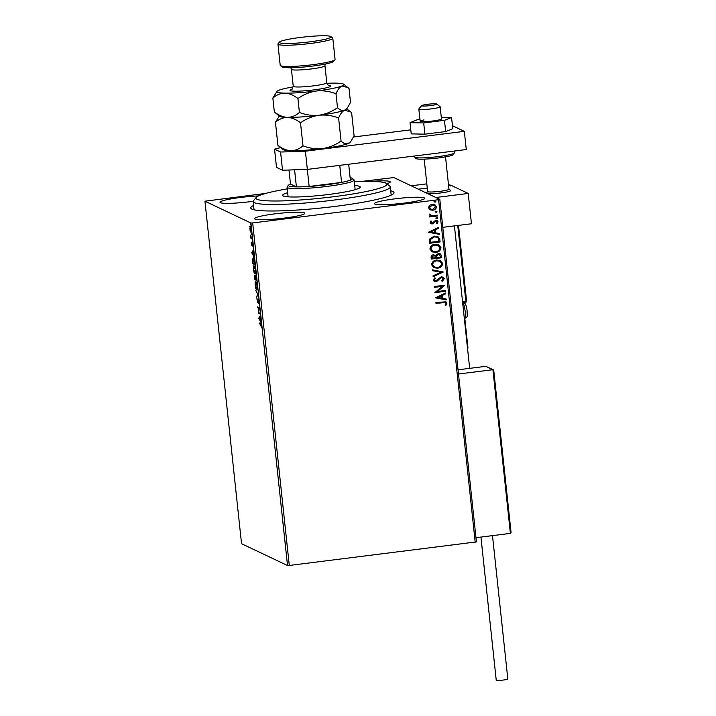 <?xml version="1.0" encoding="UTF-8"?>
<svg xmlns="http://www.w3.org/2000/svg" width="716" height="716" viewBox="0 0 716 716"><rect width="100%" height="100%" fill="white"/><g stroke="black" fill="none" stroke-linecap="round" stroke-linejoin="round"><path stroke-width="1.07" d="M390.73 190.787A72.03 7.545 173.9 0 1 393.693 193.463A72.03 7.545 173.9 0 1 335.24 206.387A72.03 7.545 173.9 0 1 251.235 208.687A72.03 7.545 173.9 0 1 253.571 205.447M275.132 213.824A25.293 2.649 -6.1 0 0 254.502 218.649A25.293 2.649 -6.1 0 0 284.171 218.112A25.293 2.649 -6.1 0 0 304.792 213.279A25.293 2.649 -6.1 0 0 275.132 213.824M395.08 198.824A25.293 2.649 -6.1 0 0 374.45 203.657A25.293 2.649 -6.1 0 0 404.11 203.111A25.293 2.649 -6.1 0 0 424.74 198.287A25.293 2.649 -6.1 0 0 395.08 198.824M258.413 195.933A25.293 2.649 -6.1 0 0 240.657 197.455A25.293 2.649 -6.1 0 0 220.027 202.288A25.293 2.649 -6.1 0 0 249.687 201.742A25.293 2.649 -6.1 0 0 253.178 201.277M250.126 231.044L250.063 226.086L251.101 229.415L250.707 232.074L250.394 231.008M250.206 226.865L249.651 226.641L250.063 226.086M252.068 238.661L250.672 237.989L250.385 235.152L252.068 238.661M251.244 243.637L251.28 242.16L251.692 244.55L252.121 242.554L252.703 246.062L252.22 243.377L251.781 245.364L251.414 243.619M254.583 262.172L254.842 264.634L252.927 263.73L252.56 259.631L253.213 257.662C253.75 257.805 254.207 259.308 254.583 262.172M256.534 280.412L254.619 279.509L254.672 275.785L255.182 276.976L255.496 275.535L256.534 280.412M258.055 294.697L256.507 297.185L257.59 294.41L255.764 290.249L258.055 294.697M260.033 313.196L260.123 314.011L258.207 313.098L259.067 308.471L257.635 307.799L257.554 306.976L259.469 307.889L258.61 312.516L260.033 313.196M260.624 324.446L259.353 323.847L259.264 323.032L260.561 323.641L261.43 327.803L260.624 324.446L261.143 324.384M287.519 565.524L241.543 543.704L204.937 201.187L250.913 223.007L252.685 222.945L289.291 565.47L287.519 565.524L250.913 223.007M258.753 318.271L260.293 315.64L259.89 317.331L261.036 322.576L258.753 318.271L259.344 318.056L258.745 318.137M258.825 301.445L258.664 303.629L258.154 299.771L257.456 302.546L256.91 298.545L257.357 301.722L258.064 298.957L258.825 301.445M258.485 299.736L257.993 299.95M257.357 301.722L257.823 301.32M256.919 289.72L256.632 289.756C256.086 289.559 255.603 288.056 255.182 285.245C255.003 282.498 255.191 281.272 255.746 281.594C256.292 281.8 256.767 283.312 257.187 286.14C257.366 288.843 257.178 290.052 256.632 289.756L256.775 289.783M255.227 273.942L254.941 273.977C254.404 273.78 253.92 272.277 253.5 269.467C253.312 266.719 253.5 265.502 254.064 265.815C254.601 266.021 255.084 267.533 255.505 270.362C255.675 273.073 255.496 274.273 254.941 273.977L255.093 274.004M251.755 252.712L253.294 250.081L253.204 254.753L254.028 257.017L251.755 252.712L252.336 252.497L251.737 252.578M252.256 241.176L252.3 240.576M252.274 240.388L252.068 239.815M251.585 234.92L251.629 234.32M251.602 234.132L251.397 233.559M250.493 224.717L250.537 224.117M250.51 223.929L250.305 223.356M361.32 181.47L393.845 177.568L439.821 199.388L476.426 541.905L289.291 565.47M430.012 209.761L428.508 207.721L429.537 205.358L432.178 204.23L434.836 204.624L436.447 206.727C436.205 208.795 434.997 209.958 432.822 210.209L430.182 209.842M430.128 215.776L429.457 214.075L431.99 215.704L437.216 215.176L437.297 215.99L429.627 216.948L429.546 216.134L430.674 215.99L430.182 215.802M430.101 222.622L431.023 220.913L431.73 221.307L431.041 222.452L432.151 223.115L435.659 220.331L437.082 220.528L438.058 221.781L437.199 223.589L436.438 223.204L437.127 221.987L435.784 221.146L432.276 223.929L430.96 223.75L430.101 222.622M431.014 220.922L431.623 221.253L430.925 222.399L432.151 223.115M437.011 221.933L435.677 221.092L436.438 221.199L435.068 221.432M439.812 239.502L440.08 241.972L429.582 243.279L429.519 239.108L434.263 236.083L437.924 236.549L439.812 239.502L440.08 241.972M441.763 257.751L431.265 259.058L431.104 257.563C431.014 255.934 431.793 255.012 433.449 254.789L435.784 255.505L438.29 253.5L440.197 253.759L441.539 255.63L441.763 257.751L431.265 258.995M443.293 272.026L433.153 276.743L433.064 275.857L440.752 272.277L432.509 270.693L432.419 269.807L443.293 272.026L433.144 276.645M445.262 290.526L445.352 291.34L434.863 292.656L442.121 286.373L434.29 287.349L434.2 286.534L444.699 285.228L437.458 291.502L445.262 290.526M442.989 302.528L436.008 303.405L435.919 302.582L445.898 301.794L446.891 303.181L445.898 305.338L445.039 305.025L445.817 303.324L445.227 302.564L435.999 303.333M475.2 542.227L438.595 199.701L252.685 222.945M435.409 297.82L445.531 292.978L445.62 293.864L442.372 295.377L442.694 298.357L446.175 299.028L446.265 299.915L435.409 297.82L446.265 299.915M444.278 278.721L442.237 281.397L441.638 280.797L443.204 278.918L442.39 277.817L441.271 277.656L435.892 281.639L434.263 281.415L433.234 280.046L434.8 277.781L435.507 278.336L434.317 279.929L435.758 280.824L441.199 276.841L443.007 277.11L444.278 278.721L442.13 281.343M434.845 280.681L435.758 280.824M437.61 268.196L433.798 267.65L431.614 264.857C431.963 261.966 433.654 260.364 436.688 260.033L440.349 260.535L442.64 263.416C442.273 266.262 440.6 267.856 437.61 268.196L433.744 267.623M435.919 252.417L432.115 251.871L429.931 249.079C430.271 246.188 431.963 244.586 434.997 244.263L438.666 244.756L440.958 247.638C440.591 250.484 438.917 252.077 435.919 252.417L432.061 251.844M428.401 232.27L438.523 227.419L438.613 228.306L435.373 229.818L435.686 232.798L439.168 233.47L439.266 234.356L428.401 232.27L439.266 234.356M436.581 217.261L437.53 217.825L436.724 218.622L435.892 218.103L436.688 217.306L437.637 217.879L436.841 218.666L435.892 218.103M436.688 217.306L437.53 217.825M435.91 211.005L436.858 211.569L436.062 212.357L435.221 211.846L436.026 211.05L436.966 211.623L436.169 212.41L435.221 211.846M436.026 211.05L436.858 211.569M434.827 200.802L435.767 201.375L434.97 202.163L434.129 201.644L434.934 200.856L435.883 201.42L435.077 202.216L434.129 201.644M434.934 200.856L435.767 201.375M204.937 201.187L265.708 193.418M386.721 183.681A25.293 2.649 -6.1 0 0 390.256 181.918A25.293 2.649 -6.1 0 0 370.79 181.408M438.595 199.701L439.821 199.388M445.844 301.767L446.891 303.181M446.784 303.128L445.898 305.338M445.782 305.285L445.048 305.016M445.173 302.546L442.882 302.474M445.433 293.023L445.62 293.864M445.513 293.811L442.372 295.377M442.264 295.323L442.694 298.357M446.068 299.002L446.158 299.861M441.333 295.86L437.825 297.391L441.584 298.142L441.333 295.86L437.932 297.444M445.164 290.544L445.352 291.34M445.245 291.296L434.854 292.593M434.281 287.286L442.121 286.373M444.609 285.353L437.458 291.502M442.336 277.79L441.271 277.656M441.163 277.602L440.268 278.059M440.161 278.005L437.44 281.021M437.333 280.967L435.892 281.639M435.784 281.585L434.209 281.388M434.773 277.79L435.507 278.336M435.4 278.282L434.317 279.929M434.209 279.875L435.65 280.779M442.953 277.083L444.171 278.676M432.509 270.666L440.752 272.277M440.295 260.508L442.64 263.416M442.533 263.363C442.166 266.209 440.492 267.802 437.503 268.142M439.714 261.233L436.662 260.803C434.254 261.063 432.894 262.342 432.58 264.634L434.46 266.943M436.769 260.857C434.37 261.116 433.001 262.396 432.688 264.687L434.514 266.97L437.521 267.372C439.91 267.113 441.262 265.851 441.566 263.577L439.767 261.259L436.662 260.803M440.143 253.733L441.539 255.63M441.423 255.576L441.656 257.697M439.535 254.475L438.264 254.261L436.527 255.773L436.59 257.5L440.6 257.071L439.588 254.493L438.38 254.314L436.635 255.827L436.697 257.554M434.693 255.746L433.44 255.549L432.061 257.214L432.151 258.055L435.623 257.688L434.746 255.773L433.556 255.603L432.169 257.268L432.258 258.109M438.613 244.729L440.958 247.638M440.841 247.584C440.483 250.43 438.801 252.023 435.811 252.363M438.031 245.454L434.979 245.024C432.571 245.284 431.211 246.564 430.889 248.855L432.768 251.164M435.086 245.078C432.679 245.337 431.318 246.617 431.005 248.908L432.822 251.191L435.829 251.602C438.219 251.343 439.57 250.072 439.884 247.799L438.085 245.481L434.979 245.024M439.964 241.919L429.573 243.216M437.87 236.522L439.705 239.457M437.091 237.202L434.236 236.844L430.45 239.359L430.459 242.276L438.917 241.292L438.317 238.267L437.145 237.22L434.352 236.898L430.558 239.412L430.567 242.33M438.425 227.464L438.613 228.306M438.505 228.252L435.373 229.818M435.256 229.764L435.686 232.798M439.06 233.443L439.15 234.302M434.326 230.301L430.817 231.832L434.576 232.584L434.326 230.301L430.925 231.886M430.925 222.399L432.043 223.061L430.925 222.399M437.037 220.501L438.058 221.781M437.941 221.727L437.082 223.535M434.961 221.378L434.37 222.399M434.263 222.345L433.431 223.517M433.323 223.464L432.276 223.929M432.169 223.875L430.907 223.723M436.724 218.622L435.775 218.049M437.109 215.194L437.297 215.99M437.19 215.937L429.627 216.885M430.101 214.693L430.781 215.418M436.062 212.357L435.113 211.793M434.782 204.597L436.447 206.727M436.339 206.673C436.098 208.75 434.889 209.913 432.706 210.164L432.822 210.209M432.706 210.164L429.904 209.707M434.308 205.322L432.16 204.991L429.34 207.55L430.629 209.09M432.276 205.044L429.448 207.604L430.683 209.117L432.741 209.394L435.507 206.843L434.361 205.349L432.16 204.991M434.97 202.163L434.021 201.59M261.125 324.321L259.353 323.847M259.344 318.056L260.373 316.4M259.738 317.582L259.21 318.423L259.98 319.864L259.917 317.564M260.078 313.626L258.207 313.098M258.807 313.026L258.19 312.928M259.443 308.292L257.635 307.799M258.234 300.353L258.664 298.885M257.026 296.352L256.409 296.299M257.008 296.227L258.046 294.562M257.044 289.533L256.686 288.96L257.268 288.888M255.755 282.381L255.925 281.728M257.178 286.051L255.836 282.408C255.388 282.158 255.236 283.124 255.37 285.299L256.668 288.969M256.543 288.942C256.981 289.183 257.134 288.226 256.999 286.069M256.489 280.037L254.619 279.509M255.782 276.895L256.095 275.454M255.075 276.564L254.636 277.933L255.335 279.07L254.708 276.591L255.308 276.519M255.925 276.304L255.487 278.757L256.247 279.509L255.531 276.34L256.131 276.269M255.352 273.754L255.003 273.181L255.576 273.109M254.073 266.603L254.243 265.949M254.619 266.567L254.019 266.603L254.619 266.531M255.496 270.272L254.144 266.629C253.706 266.379 253.554 267.345 253.688 269.52L254.977 273.19M254.851 273.163C255.29 273.405 255.442 272.456 255.308 270.29M254.806 264.258L252.927 263.73M253.204 258.449L253.375 257.778M253.759 258.378L253.151 258.458L252.784 260.15L253.034 263.005L254.565 263.73L253.303 258.485L253.777 258.422M252.336 252.497L253.375 250.842M252.73 252.023L252.211 252.864L252.972 254.305L252.909 252.005M252.453 243.592L252.533 242.652M252.032 238.276L250.672 237.989M251.271 237.918L251.218 237.452M250.251 226.569L250.663 226.014M251.307 231.993L250.725 230.964M251.092 229.317L250.153 226.9L249.83 228.816L250.618 231.259L251.307 231.196M250.618 231.259L250.931 229.335M440.662 192.953A12.261 1.28 173.9 0 1 427.765 193.66A12.261 1.28 173.9 0 0 441.539 192.837A12.261 1.28 173.9 0 0 450.668 190.617A12.261 1.28 173.9 0 0 450.668 190.608A12.261 1.28 173.9 0 1 440.662 192.953M427.64 191.476L426.387 193.007A12.261 1.28 173.9 0 1 426.521 192.926M450.641 185.963L449.809 185.247L448.565 185.399L450.704 185.131L468.219 193.445L471.459 223.759L442.81 227.339M468.219 193.445L435.838 197.5M427.273 188.066L418.323 189.185L427.273 188.066M421.554 105.735A7.661 0.805 -6.1 0 0 429.251 105.717A7.661 0.805 -6.1 0 0 436.796 104.106A7.661 0.805 -6.1 0 0 436.742 104.026A7.661 0.805 -6.1 0 0 429.09 104.124A7.661 0.805 -6.1 0 0 421.59 105.646A7.661 0.805 -6.1 0 0 421.554 105.735M436.742 104.026L440.098 106.702A10.731 1.128 173.9 0 1 440.17 106.809A10.731 1.128 173.9 0 1 429.609 109.074A10.731 1.128 173.9 0 1 418.833 109.092L418.833 109.092A10.731 1.128 173.9 0 1 418.878 108.966L421.59 105.646M424.185 159.158L427.64 191.539A10.731 1.128 -6.1 0 0 438.425 191.521A10.731 1.128 -6.1 0 0 448.977 189.257L445.522 156.876M448.968 189.203L450.579 190.483A12.261 1.28 173.9 0 1 450.668 190.608M440.17 106.809L441.459 118.937A10.731 1.128 -6.1 0 1 437.7 120.207A10.731 1.128 -6.1 0 1 426.369 121.577A10.731 1.128 -6.1 0 1 420.131 121.219A10.731 1.128 -6.1 0 1 423.89 119.948M511.027 532.292L510.392 533.393L492.903 369.716L493.736 370.432L511.063 532.462L493.736 370.288L485.788 366.332L458.034 369.805M492.903 369.716L458.482 374.012M510.392 533.393L475.979 537.698M485.788 366.332L493.369 369.778M426.825 183.851L411.208 185.802M467.297 348.925L467.969 347.994L464.836 318.665L467.933 347.833M492.492 535.631L507.814 678.965A5.826 0.609 173.9 0 1 503.062 680.075A5.826 0.609 173.9 0 1 496.233 680.2L480.937 537.081M419.943 119.465L417.124 119.814L410.017 122.678L423.693 122.937L424.892 134.152L445.665 131.556L452.772 128.692L451.572 117.478L441.289 117.281M423.693 122.937L444.466 120.333L445.665 131.556M444.466 120.333L451.572 117.478M410.017 122.678L411.217 133.892L424.892 134.152M410.787 129.838L353.534 136.998M280.654 147.594L274.559 149.17L280.582 152.025L305.401 151.219L464.326 131.35L452.449 125.721M274.559 149.17L276.501 167.356L282.525 170.211L280.582 152.025M305.401 151.219L307.343 169.406L466.268 149.537L464.326 131.35M294.589 169.826L296.406 186.876A32.184 3.374 -6.1 0 1 288.575 185.149A32.184 3.374 -6.1 0 1 290.49 184.066L296.406 186.876A32.184 3.374 -6.1 0 0 309.142 186.464L307.325 169.406L282.525 170.211M287.25 188.881A65.899 6.9 -6.1 0 0 257.33 196.506A65.899 6.9 -6.1 0 0 256.167 197.437A65.899 6.9 -6.1 0 0 311.433 199.111A65.899 6.9 -6.1 0 0 385.485 185.874A65.899 6.9 -6.1 0 0 386.497 183.502A65.899 6.9 -6.1 0 0 354.304 181.712M386.497 183.502L389.844 186.178A68.969 7.223 173.9 0 1 390.31 186.894A68.969 7.223 173.9 0 1 388.788 188.657A68.969 7.223 173.9 0 1 314.888 202.172A68.969 7.223 173.9 0 1 253.151 201.554A68.969 7.223 173.9 0 1 253.455 200.757L256.167 197.437M354.715 185.551A39.085 4.09 173.9 0 1 360.273 187.037A39.085 4.09 173.9 0 1 359.405 188.04A39.085 4.09 173.9 0 1 317.528 195.701A39.085 4.09 173.9 0 1 282.551 195.343A39.085 4.09 173.9 0 1 283.411 194.34A39.085 4.09 173.9 0 1 287.662 192.72M339.76 165.351L341.577 182.41L309.142 186.464A32.184 3.374 -6.1 0 0 326.183 184.826A32.184 3.374 -6.1 0 0 341.577 182.41A32.184 3.374 -6.1 0 0 350.384 180.128A32.184 3.374 -6.1 0 0 352.227 178.347A32.184 3.374 -6.1 0 0 350.124 177.693M352.227 178.347L353.901 179.68A33.715 3.535 173.9 0 1 354.125 180.029A33.715 3.535 173.9 0 1 326.621 186.473A33.715 3.535 173.9 0 1 287.071 187.198A33.715 3.535 173.9 0 1 287.223 186.804L288.575 185.149M350.384 180.128L348.683 164.241M290.49 184.066L288.987 170.005M334.954 59.759L333.593 61.415A26.053 2.73 173.9 0 1 312.453 66.096A26.053 2.73 173.9 0 1 282.068 66.919L280.395 65.586A27.584 2.891 -6.1 0 0 312.57 64.709A27.584 2.891 -6.1 0 0 334.954 59.759A27.584 2.891 -6.1 0 0 335.07 59.437L332.806 38.217A27.584 2.891 173.9 0 1 310.296 43.488A27.584 2.891 173.9 0 1 277.942 44.079A27.584 2.891 173.9 0 1 278.068 43.766L279.419 42.101A26.053 2.73 -6.1 0 0 309.867 41.841A26.053 2.73 -6.1 0 0 330.944 36.597A26.053 2.73 -6.1 0 0 300.559 37.429A26.053 2.73 -6.1 0 0 279.419 42.101M330.944 36.597L332.618 37.93A27.584 2.891 173.9 0 1 332.806 38.217M279.276 115.983L275.454 122.302C279.007 119.151 282.999 117.514 287.429 117.379C291.851 117.666 296.218 119.465 300.514 122.776C306.135 118.802 312.301 116.287 319.005 115.24C325.744 114.605 332.278 115.536 338.605 118.015C340.288 113.978 342.275 111.383 344.566 110.237L350.563 111.857L351.628 112.779L354.089 135.807L350.876 141.374L348.128 143.585C345.819 144.301 343.465 143.46 341.067 141.043C335.446 145.017 329.279 147.532 322.567 148.579C315.828 149.214 309.303 148.293 302.975 145.804C299.422 148.955 295.422 150.593 290.991 150.727C286.57 150.441 282.211 148.642 277.915 145.33L283.25 149.662A33.715 3.535 -6.1 0 0 290.991 150.727A33.715 3.535 -6.1 0 0 322.567 148.579A33.715 3.535 -6.1 0 0 348.128 143.585A33.715 3.535 -6.1 0 0 349.927 142.529L350.876 141.374M338.605 118.015L341.067 141.043M275.454 122.302L277.915 145.33M300.514 122.776L302.975 145.804M287.429 117.379A33.715 3.535 -6.1 0 0 319.005 115.24A33.715 3.535 -6.1 0 0 344.566 110.237A33.715 3.535 -6.1 0 0 346.365 109.19L347.314 108.026L344.566 110.237C342.257 110.962 339.903 110.121 337.496 107.704C331.866 111.687 325.708 114.193 319.005 115.24C312.257 115.876 305.732 114.954 299.413 112.466C295.851 115.616 291.86 117.254 287.429 117.379C283.008 117.102 278.649 115.303 274.344 111.982L279.688 116.314A33.715 3.535 -6.1 0 0 287.429 117.379M293.256 86.896A33.715 3.535 -6.1 0 0 278.819 90.279A33.715 3.535 -6.1 0 0 277.011 91.326A33.715 3.535 -6.1 0 0 284.843 93.134A33.715 3.535 -6.1 0 0 316.418 90.995A33.715 3.535 -6.1 0 0 341.971 85.992L347.967 87.603L349.032 88.533L350.518 102.46L347.314 108.026M277.011 91.326L272.859 98.056C276.421 94.906 280.412 93.259 284.843 93.134C289.264 93.411 293.623 95.21 297.928 98.531C303.557 94.548 309.715 92.033 316.418 90.995C323.167 90.35 329.7 91.281 336.01 93.769C337.692 89.733 339.679 87.137 341.971 85.992A33.715 3.535 -6.1 0 0 343.698 84.202A33.715 3.535 -6.1 0 0 335.947 83.137A33.715 3.535 -6.1 0 0 326.89 83.298M272.859 98.056L274.344 111.982M336.01 93.769L337.496 107.704M297.928 98.531L299.413 112.466M277.942 44.079L280.207 65.299A27.584 2.891 -6.1 0 0 280.395 65.586M449.809 185.247L448.485 184.621M462.545 301.749L465.848 301.338L457.739 225.477M464.442 318.799L464.46 318.799A0.922 0.904 115.4 0 0 465.167 318.262A0.922 0.922 0 0 1 464.46 318.799L464.532 318.378M458.491 225.379L466.599 301.168L465.848 301.338L465.803 302.17L462.625 302.564L465.803 302.17A0.922 0.904 115.4 0 0 466.59 301.185L458.5 225.379M464.183 302.376A10.114 1.692 -97.1 0 0 464.111 303.307M463.467 303.145A9.192 1.539 82.9 0 1 463.583 302.447M465.785 302.17L465.803 302.17A0.922 0.922 0 0 0 466.599 301.168M462.966 303.172A7.661 1.289 -97.1 0 0 462.822 303.145L464.281 303.378C465.284 303.011 466.214 305.329 467.074 310.323C467.127 316.15 468.175 316.875 464.729 318.351A7.661 1.289 -97.1 0 0 465.105 310.995A7.661 1.289 -97.1 0 0 462.966 303.172M438.076 156.625A19.923 2.085 -6.1 0 0 454.329 152.821L453.371 154.647C452.557 154.754 454.579 155.658 437.995 158.012C425.474 159.382 418.108 159.57 415.889 158.576L414.707 157.055A19.923 2.085 -6.1 0 0 438.076 156.625M328.322 85.204A20.54 2.148 173.9 0 1 314.064 89.876A20.54 2.148 173.9 0 1 293.981 91.156A20.54 2.148 173.9 0 1 292.253 89.061M291.913 89.312L293.247 86.287A16.862 1.763 -6.1 0 0 313.017 85.92A16.862 1.763 -6.1 0 0 326.773 82.707C327.776 84.9 328.42 85.795 328.707 85.383M326.773 82.707L324.957 65.729A16.862 1.763 173.9 0 1 311.2 68.951A16.862 1.763 173.9 0 1 291.43 69.309L293.247 86.287M258.109 299.771L258.709 299.691M257.411 301.731L258.011 301.66M252.184 243.368L252.784 243.297M418.833 109.092L420.131 121.219M469.66 368.346L454.436 225.889M450.06 185.211L448.467 184.459M464.138 303.315L464.219 302.367M454.141 151.058L454.329 152.821M414.6 155.999L414.707 157.055M390.31 186.894L391.187 195.119M253.151 201.554L254.037 209.779M354.125 180.029L355.154 189.668M287.071 187.198L288.101 196.828M290.857 67.752L291.43 69.309M346.705 108.778L350.437 111.759M343.698 84.202L347.851 87.513M324.957 65.729L325.18 64.082"/></g></svg>
